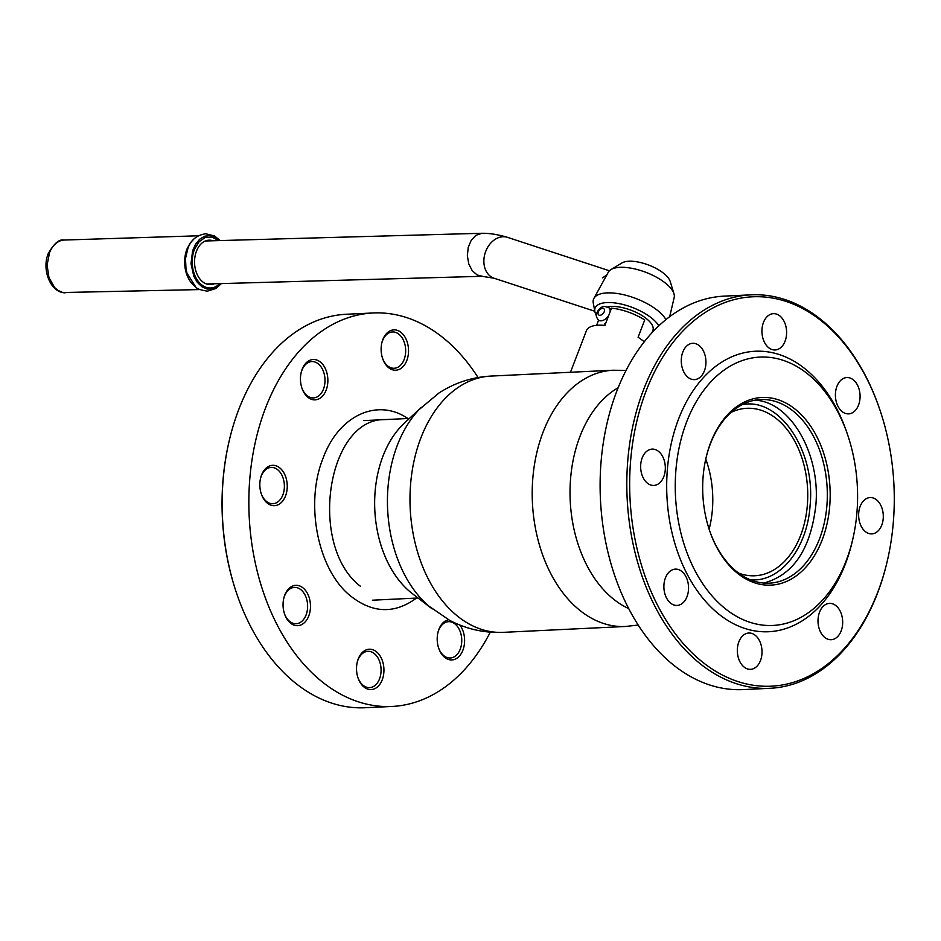 <?xml version="1.0" encoding="UTF-8"?>
<svg xmlns="http://www.w3.org/2000/svg" width="941" height="941" viewBox="0 0 941 941"><rect width="100%" height="100%" fill="white"/><g stroke="black" fill="none" stroke-linecap="round" stroke-linejoin="round"><path stroke-width="1.41" d="M618.131 387.727A117.049 79.326 87.3 0 0 570.117 486.615A117.049 79.326 87.3 0 0 611.015 597.029A117.049 79.326 87.3 0 0 628.729 608.58M421.286 407.347L404.089 423.415A98.24 66.588 87.3 0 0 409.053 590.936A98.24 66.588 87.3 0 0 412.252 593.559L430.907 607.898M428.426 605.792L449.786 620.425C466.513 629.153 484.321 633.128 503.2 632.352A128.282 86.948 87.3 0 1 454.926 613.955A128.282 86.948 87.3 0 1 412.029 471.841A128.282 86.948 87.3 0 1 490.896 376.082C472.029 377.118 454.691 382.787 438.859 393.079L419.004 409.688A117.049 79.326 87.3 0 0 428.426 605.792A117.049 79.326 87.3 0 0 428.426 605.804A117.049 79.326 87.3 0 0 432.237 608.921M570.458 372.271L586.419 330.703A34.746 13.915 21 0 1 604.898 325.433L611.532 308.142A34.746 13.915 21 0 1 644.726 319.987L638.092 337.278A34.746 13.915 21 0 1 644.22 341.795M738.661 573.128A83.831 56.825 87.3 0 0 754.87 575.774A83.831 56.825 87.3 0 0 806.413 513.198A83.831 56.825 87.3 0 0 778.383 420.309A83.831 56.825 87.3 0 0 746.825 408.3A83.831 56.825 87.3 0 0 730.945 412.476M709.126 529.171A83.831 56.825 87.3 0 0 705.75 459.067M669.698 316.635L674.179 297.532A35.358 14.15 -159 0 0 673.968 293.745L670.204 281.477A27.066 10.833 -159 0 0 654.171 267.444A27.066 10.833 -159 0 0 628.847 261.245A27.066 10.833 -159 0 0 621.966 262.951L610.968 269.573A35.358 14.15 -159 0 0 608.274 272.231L593.924 298.356A39.393 15.774 -159 0 0 593.277 303.073L594.865 311.53A34.746 13.915 -159 0 0 596.382 315.317M673.968 293.745A35.358 14.15 -159 0 0 653.03 275.431A35.358 14.15 -159 0 0 619.954 267.338A35.358 14.15 -159 0 0 610.968 269.573M665.922 319.575A39.393 15.774 -159 0 0 606.933 292.91A39.393 15.774 -159 0 0 593.924 298.356M658.782 325.821A34.746 13.915 -159 0 0 606.91 302.567A34.746 13.915 -159 0 0 594.865 311.53M651.972 332.702L652.913 330.256A27.171 10.88 -159 0 0 640.339 314.553A27.171 10.88 -159 0 0 611.415 306.472A27.171 10.88 -159 0 0 607.663 306.978M605.498 323.845L604.71 323.927M482.568 276.301L477.216 275.019L472.229 270.69L468.771 263.939L467.359 255.787L468.218 247.495L471.218 240.273L475.887 235.297L481.91 233.274L205.361 240.978M594.806 311.271L494.119 278.242A21.514 16.397 -71.8 0 1 485.25 252.694A21.514 16.397 -71.8 0 1 507.528 237.355C498.271 234.603 489.885 233.239 482.404 233.262L481.91 233.274M887.257 561.154L887.069 561.942A196.963 133.493 -92.7 0 1 769.938 688.306L743.237 689.588A196.963 133.493 -92.7 0 1 669.11 661.358A196.963 133.493 -92.7 0 1 603.252 443.129A196.963 133.493 -92.7 0 1 724.347 296.121L751.047 294.839A196.963 133.493 -92.7 0 1 825.175 323.069A196.963 133.493 -92.7 0 1 879.741 409.406L880 410.17A194.94 132.128 87.3 0 0 825.998 324.727A194.94 132.128 87.3 0 0 646.185 390.797A194.94 132.128 87.3 0 0 697.963 658.277A194.94 132.128 87.3 0 0 887.257 561.154A194.94 132.128 87.3 0 0 880 410.17M769.938 688.306A196.963 133.493 -92.7 0 1 695.811 660.076A196.963 133.493 -92.7 0 1 629.952 441.847A196.963 133.493 -92.7 0 1 751.047 294.839M658.959 451.727A18.185 12.327 87.3 0 0 652.113 449.116A18.185 12.327 87.3 0 0 642.185 457.879A18.185 12.327 87.3 0 0 642.585 476.464A18.185 12.327 87.3 0 0 653.854 485.438A18.185 12.327 87.3 0 0 665.04 471.864A18.185 12.327 87.3 0 0 658.959 451.727M699.575 345.9A18.185 12.327 87.3 0 0 692.729 343.3A18.185 12.327 87.3 0 0 690.188 343.818A18.185 12.327 87.3 0 0 681.46 363.944A18.185 12.327 87.3 0 0 694.482 379.623A18.185 12.327 87.3 0 0 705.656 366.049A18.185 12.327 87.3 0 0 699.575 345.9M780.242 316.258A18.185 12.327 87.3 0 0 773.408 313.659A18.185 12.327 87.3 0 0 761.963 332.408A18.185 12.327 87.3 0 0 775.149 349.981A18.185 12.327 87.3 0 0 786.323 336.408A18.185 12.327 87.3 0 0 780.242 316.258M853.71 380.164A18.185 12.327 87.3 0 0 846.865 377.553A18.185 12.327 87.3 0 0 835.432 396.302A18.185 12.327 87.3 0 0 848.617 413.875A18.185 12.327 87.3 0 0 859.603 391.362A18.185 12.327 87.3 0 0 853.71 380.164M876.941 500.165A18.185 12.327 87.3 0 0 870.096 497.566A18.185 12.327 87.3 0 0 858.663 516.315A18.185 12.327 87.3 0 0 871.837 533.888A18.185 12.327 87.3 0 0 881.764 525.113A18.185 12.327 87.3 0 0 876.941 500.165M836.314 605.992A18.185 12.327 87.3 0 0 829.48 603.381A18.185 12.327 87.3 0 0 818.035 622.13A18.185 12.327 87.3 0 0 831.221 639.704A18.185 12.327 87.3 0 0 833.761 639.186A18.185 12.327 87.3 0 0 842.607 624.271A18.185 12.327 87.3 0 0 836.314 605.992M755.647 635.634A18.185 12.327 87.3 0 0 748.801 633.022A18.185 12.327 87.3 0 0 737.626 646.596A18.185 12.327 87.3 0 0 743.708 666.734A18.185 12.327 87.3 0 0 750.553 669.345A18.185 12.327 87.3 0 0 761.728 655.771A18.185 12.327 87.3 0 0 755.647 635.634M682.178 571.728A18.185 12.327 87.3 0 0 675.344 569.129A18.185 12.327 87.3 0 0 664.358 591.642A18.185 12.327 87.3 0 0 677.085 605.439A18.185 12.327 87.3 0 0 688.259 591.877A18.185 12.327 87.3 0 0 682.178 571.728M852.758 539.287L852.205 541.663A140.397 95.159 -92.7 0 1 715.866 611.615A140.397 95.159 -92.7 0 1 695.834 386.857A140.397 95.159 -92.7 0 1 846.982 432.931L847.759 435.236A134.34 91.054 -92.7 0 1 852.758 539.287A134.34 91.054 -92.7 0 1 722.312 606.216A134.34 91.054 -92.7 0 1 703.139 391.162A134.34 91.054 -92.7 0 1 847.759 435.236M797.274 410.923A93.935 63.67 -92.7 0 1 810.683 561.295A93.935 63.67 -92.7 0 1 709.549 530.477A93.935 63.67 -92.7 0 1 706.056 457.726A93.935 63.67 -92.7 0 1 797.274 410.923M709.42 530.089A91.912 62.294 87.3 0 0 734.756 569.987A91.912 62.294 87.3 0 0 769.35 583.173A91.912 62.294 87.3 0 0 825.857 514.562A91.912 62.294 87.3 0 0 795.133 412.723A91.912 62.294 87.3 0 0 760.54 399.549A91.912 62.294 87.3 0 0 705.973 458.126M448.528 619.754A20.196 13.692 87.3 0 0 437.918 632.54A20.196 13.692 87.3 0 0 438.671 648.184A20.196 13.692 87.3 0 0 444.27 657.041A20.196 13.692 87.3 0 0 462.125 651.984A20.196 13.692 87.3 0 0 459.926 625.083M363.591 686.683A20.196 13.692 87.3 0 0 382.599 678.79A20.196 13.692 87.3 0 0 375.4 651.007A20.196 13.692 87.3 0 0 357.251 662.182A20.196 13.692 87.3 0 0 357.992 677.826A20.196 13.692 87.3 0 0 363.591 686.683M290.122 622.777A20.196 13.692 87.3 0 0 309.13 614.896A20.196 13.692 87.3 0 0 301.932 587.102A20.196 13.692 87.3 0 0 283.782 598.276A20.196 13.692 87.3 0 0 284.535 613.932A20.196 13.692 87.3 0 0 290.122 622.777M266.903 502.776A20.196 13.692 87.3 0 0 285.911 494.884A20.196 13.692 87.3 0 0 278.701 467.101A20.196 13.692 87.3 0 0 260.551 478.275A20.196 13.692 87.3 0 0 261.304 493.919A20.196 13.692 87.3 0 0 266.903 502.776M307.519 396.961A20.196 13.692 87.3 0 0 326.527 389.068A20.196 13.692 87.3 0 0 319.328 361.285A20.196 13.692 87.3 0 0 301.179 372.46A20.196 13.692 87.3 0 0 301.92 388.104A20.196 13.692 87.3 0 0 307.519 396.961M388.186 367.319A20.196 13.692 87.3 0 0 407.194 359.427A20.196 13.692 87.3 0 0 399.996 331.644A20.196 13.692 87.3 0 0 381.846 342.818A20.196 13.692 87.3 0 0 382.599 358.462A20.196 13.692 87.3 0 0 388.186 367.319M490.296 632.152A196.963 133.493 -92.7 0 1 391.974 706.456A196.963 133.493 -92.7 0 1 317.846 678.214A196.963 133.493 -92.7 0 1 251.988 459.996A196.963 133.493 -92.7 0 1 373.083 312.977A196.963 133.493 -92.7 0 1 478.063 377.517M391.974 706.456L365.261 707.738A196.963 133.493 -92.7 0 1 291.145 679.496A196.963 133.493 -92.7 0 1 236.567 593.171A196.963 133.493 -92.7 0 1 229.251 440.623A196.963 133.493 -92.7 0 1 346.382 314.259L373.083 312.977M229.251 440.623L229.063 441.423A194.94 132.128 87.3 0 0 236.309 592.395L236.567 593.171M283.688 598.688A18.185 12.327 -92.7 0 1 294.404 587.407A18.185 12.327 -92.7 0 1 301.249 590.019A18.185 12.327 -92.7 0 1 307.331 610.156A18.185 12.327 -92.7 0 1 296.144 623.73A18.185 12.327 -92.7 0 1 289.31 621.119A18.185 12.327 -92.7 0 1 284.405 613.532M357.157 662.593A18.185 12.327 -92.7 0 1 367.872 651.313A18.185 12.327 -92.7 0 1 374.718 653.913A18.185 12.327 -92.7 0 1 380.787 674.062A18.185 12.327 -92.7 0 1 369.613 687.636A18.185 12.327 -92.7 0 1 362.779 685.024A18.185 12.327 -92.7 0 1 357.862 677.426M437.824 632.952A18.185 12.327 -92.7 0 1 448.539 621.672A18.185 12.327 -92.7 0 1 455.385 624.271A18.185 12.327 -92.7 0 1 461.466 644.42A18.185 12.327 -92.7 0 1 450.292 657.994A18.185 12.327 -92.7 0 1 443.446 655.383A18.185 12.327 -92.7 0 1 438.541 647.784M381.752 343.23A18.185 12.327 -92.7 0 1 392.468 331.95A18.185 12.327 -92.7 0 1 399.313 334.549A18.185 12.327 -92.7 0 1 405.395 354.698A18.185 12.327 -92.7 0 1 394.208 368.26A18.185 12.327 -92.7 0 1 387.374 365.661A18.185 12.327 -92.7 0 1 382.469 358.062M301.085 372.859A18.185 12.327 -92.7 0 1 311.8 361.579A18.185 12.327 -92.7 0 1 318.646 364.191A18.185 12.327 -92.7 0 1 324.716 384.34A18.185 12.327 -92.7 0 1 313.541 397.902A18.185 12.327 -92.7 0 1 306.695 395.302A18.185 12.327 -92.7 0 1 301.79 387.704M260.457 478.687A18.185 12.327 -92.7 0 1 271.184 467.406A18.185 12.327 -92.7 0 1 278.018 470.006A18.185 12.327 -92.7 0 1 284.1 490.155A18.185 12.327 -92.7 0 1 272.925 503.717A18.185 12.327 -92.7 0 1 266.08 501.118A18.185 12.327 -92.7 0 1 261.175 493.519M214.172 283.782A22.219 15.209 88.4 0 1 210.384 284.594A22.219 15.209 88.4 0 1 196.751 273.49A22.219 15.209 88.4 0 1 196.575 250.906A22.219 15.209 -91.6 0 1 209.149 240.167A22.219 15.209 -91.6 0 1 212.972 240.767M607.592 274.454L602.593 277.83M579.762 371.824L591.501 371.26M754.976 400.184C790.487 401.619 820.823 454.221 815.8 505.67C810.636 549.25 793.287 575.045 763.751 583.067M741.873 404.771C779.042 396.502 815.706 450.48 810.107 505.211C807.425 548.509 779.913 582.797 750.271 579.75M416.475 598.088C394.326 614.332 372.06 613.391 349.687 595.265C317.505 568.835 304.778 503.059 323.139 458.055C338.607 415.604 377.27 397.549 407.853 418.498M360.427 586.267C307.613 545.98 327.068 417.416 385.645 419.568M490.896 376.082L613.12 370.225A128.282 86.948 87.3 0 0 534.253 465.971A128.282 86.948 87.3 0 0 577.139 608.098A128.282 86.948 87.3 0 0 625.412 626.483L638.245 625.047M608.768 315.353A8.081 4.987 131 0 1 601.017 320.834A8.081 4.987 131 0 1 598.37 320.022C596.288 317.141 595.7 315.059 596.57 313.788C598.288 309.071 601.028 306.613 604.804 306.425L608.968 307.825A8.081 4.987 131 0 1 610.074 311.93M602.593 308.377A4.035 2.494 -49 0 0 598.041 313.682A4.035 2.494 -49 0 0 603.181 313.435A4.035 2.494 -49 0 0 602.593 308.377M218.688 240.614L212.019 237.05L205.185 237.508L199.057 241.755L194.552 249.142A25.619 17.538 88.4 0 0 197.951 280.947A25.619 17.538 88.4 0 0 219.888 283.617M219.9 240.578L215.313 237.073L209.984 235.497L204.609 236.25L199.645 239.249L195.528 244.248L192.599 250.8L191.011 263.633L193.775 276.16L197.281 282.288L201.844 286.699L207.055 289.016L212.466 289.04L217.618 286.77L221.1 283.582M193.705 239.261L190.411 242.754L187.083 248.789A26.677 18.267 88.4 0 0 195.022 286.358M187.941 248.189L185.506 258.457L186 269.079L186.977 273.125L195.693 286.934C196.493 288.64 200.398 290.051 207.408 291.169L216.124 288.416L221.37 283.582M199.857 289.569L62.859 292.533L57.754 290.263L54.672 287.581L48.967 277.63L47.097 265.033L49.497 252.764A26.419 18.091 -91.6 0 1 63.694 240.049L198.351 235.791M613.12 370.225L626.024 370.413M503.2 632.352L625.412 626.483M409.429 418.427L363.755 420.615M418.051 598.005L372.377 600.205M598.57 320.187L596.594 325.315M482.286 276.301L206.561 283.994M609.392 270.773L507.528 237.355M494.119 278.242L482.039 276.301M610.98 309.577L608.968 307.825M220.17 240.567L214.595 235.991L205.808 233.768C196.916 235.015 190.941 239.884 187.871 248.377L187.929 248.236M65.164 292.827C50.391 292.78 41.545 269.491 48.25 253.576C53.99 243.601 59.13 239.096 63.694 240.049"/></g></svg>
